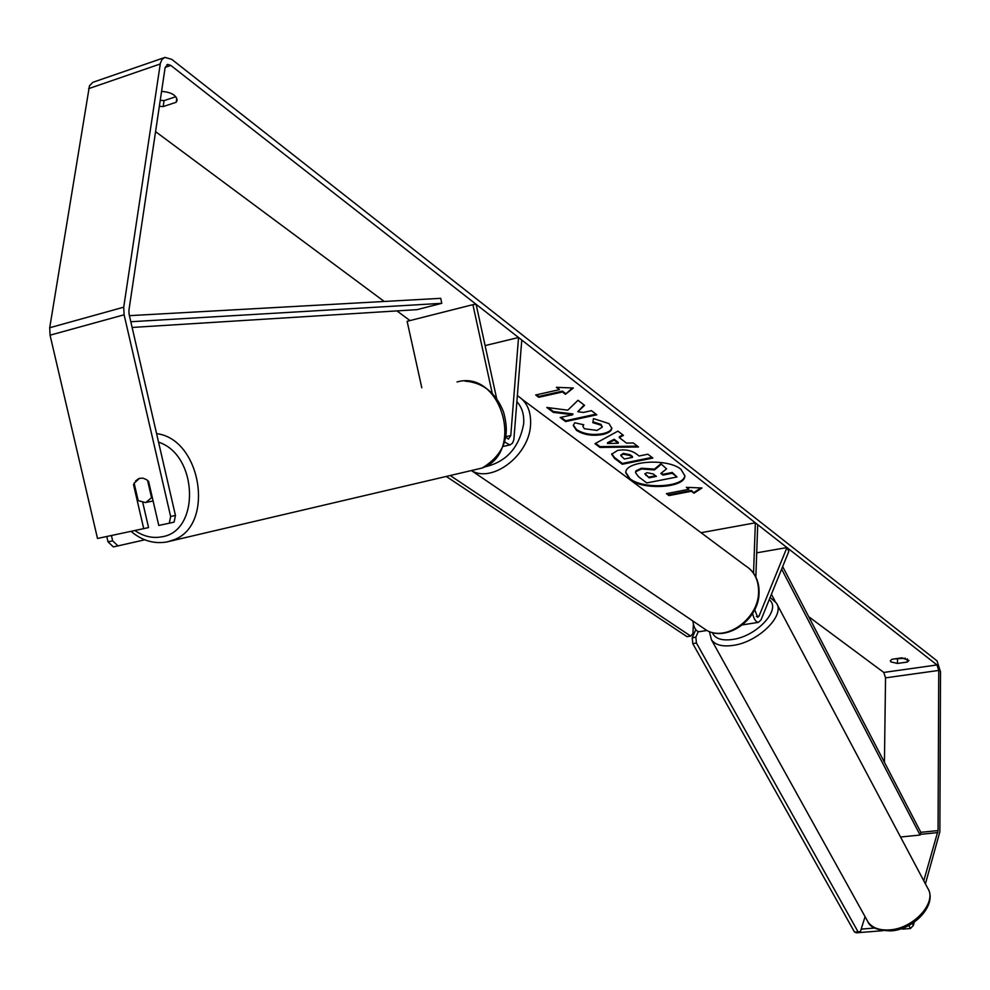 <?xml version="1.0" encoding="UTF-8"?>
<svg xmlns="http://www.w3.org/2000/svg" width="990" height="990" viewBox="0 0 990 990"><rect width="100%" height="100%" fill="white"/><g stroke="black" fill="none" stroke-linecap="round" stroke-linejoin="round"><path stroke-width="1.49" d="M754.702 609.679L757.672 617.339L759.021 616.139L786.963 547.557L788.844 551.343L760.988 619.975L758.291 622.388C755.704 621.893 753.811 618.911 752.61 613.429M753.551 573.222L755.358 522.819L701.068 532.707M699.621 631.632L698.903 631.744C695.76 631.001 693.743 627.413 692.839 620.978M755.853 577.059L757.709 524.663L755.358 522.819M786.963 547.557L756.719 552.828M496.658 398.586L476.103 304.301L472.898 304.66L492.24 393.352M472.898 304.66L407.125 321.305L421.802 387.783M504.43 441.899L509.949 445.005L512.572 443.062L513.86 439.634L521.779 340.04L518.537 337.503L485.1 345.584M505.556 436.949L508.452 439.114L510.778 435.55L518.537 337.503M153.141 501.089L152.064 501.188M147.559 480.422L151.557 497.673L145.654 502.635L138.179 500.618L134.145 483.207L139.553 478.318L143.142 478.195L146.693 479.754L148.587 481.412L158.771 525.442L169.302 523.203L170.639 516.495L175.44 515.443L174.116 522.138L169.302 523.203M151.557 497.673L152.311 497.512M625.829 472.341L629.962 478.714C643.129 489.617 684.56 487.229 684.832 475.447M629.912 479.507C643.327 490.607 685.587 487.86 684.832 475.806L680.996 469.359C668.002 457.999 624.839 460.771 625.779 472.775L629.912 479.507M884.429 762.312L885.543 677.853L883.773 672.445L808.706 616.696M409.984 320.574L396.953 310.91M384.244 301.467L155.566 131.633M923.769 880.791L938.062 830.573L938.743 670.428L936.986 664.946L170.825 65.427L167.706 64.387L165.095 67.753L128.898 310.514L129.096 314.3L175.44 515.443M567.777 410.182L546.827 407.459L553.373 412.385L572.802 414.736L560.167 417.495L565.599 421.579L596.822 414.81L591.451 410.664L583.32 412.446L577.789 411.704L584.57 405.356L578.024 400.294L567.777 410.182M619.294 437.568L626.472 443.087L633.266 442.951L638.501 446.985L599.928 447.418L594.953 443.681L617.946 431.12L623.465 435.377L619.294 437.568L619.344 436.751L622.846 434.907M901.828 657.855L909.006 660.454L907.298 662.05L897.46 663.449L890.951 661.902L890.282 660.837L891.965 659.278L901.828 657.855M159.353 106.252L163.189 106.586L176.22 102.255L177.123 100.349C176.331 95.213 171.32 92.243 162.1 91.439L161.531 91.637M556.38 387.313L573.359 388.018L565.439 394.292L562.431 391.978L538.733 397.299L535.689 394.998L559.412 389.652L556.38 387.313M691.441 491.25L693.965 493.206L701.947 487.996L686.355 487.34L688.904 489.295L666.406 493.651L668.968 495.582L691.441 491.25L691.478 490.458L669.005 494.802L668.968 495.582M617.611 450.4L617.698 450.388C625.358 449.163 631.657 450.4 636.595 454.101L639.082 456.006L647.868 454.212L652.843 458.061L622.326 464.248L614.53 458.382L611.659 454.249L617.611 450.4M593.468 418.597L608.999 423.596L611.82 428.262C611.61 431.034 608.553 433.125 602.65 434.511L602.564 434.523C592.28 436.256 583.58 434.87 576.465 430.341L573.284 425.539L574.72 422.779L583.754 424.76L582.937 426.455L584.323 428.72L597.069 430.427L602.168 427.197L600.93 425.168L592.824 422.668L593.468 418.597M925.415 883.872L939.869 831.736L940.5 671.802L937.01 660.85L171.728 59.338L164.885 57.383L162.038 59.363L160.38 63.187L123.725 307.185L124.109 314.783L170.639 516.495M905.305 658.226L894.044 658.969M160.244 100.299L164.068 100.633L175.824 96.711M912.297 923.447L913.349 925.477L914.327 922.086M163.82 57.816L92.862 82.306L89.459 85.808L49.71 327.752L50.057 335.189L97.503 538.461L143.711 528.635L133.563 484.803L134.145 483.244M135.655 480.868L138.872 478.541M142.808 502.734L148.562 527.571L143.711 528.635M874.665 928.038L861.189 929.127M882.845 930.699L856.115 932.827L855.707 932.06M913.349 925.477L910.454 928.509L902.534 929.127L902.162 928.422M910.454 928.509L908.882 925.452M907.298 662.05L907.335 658.833M897.46 663.449L897.509 659.352M134.467 484.63L133.563 484.803M176.22 102.255L176.802 98.258M163.189 106.586L164.068 100.633M635.617 472.267L635.951 470.832L641.433 468.221L654.514 469.111L660.949 463.728L666.555 468.889L660.85 473.455L662.991 475.089L672.21 473.257L677.036 476.982L646.779 482.934L638.439 476.66L635.555 472.675L635.902 471.636L641.471 469L654.477 469.916L660.912 464.533M666.555 468.889L660.949 463.728M661.382 473.034L663.028 474.284L672.26 472.465L677.036 476.982M635.951 470.832L635.902 471.636M672.26 472.465L672.21 473.257M663.028 474.284L662.991 475.089M654.514 469.111L654.477 469.916M572.406 387.969L565.439 394.292M565.5 393.451L562.493 391.124L562.431 391.978M562.493 391.124L538.795 396.458L538.733 397.299M536.592 394.8L538.795 396.458M557.605 387.362L559.412 389.652M669.005 494.802L667.26 493.478M687.481 487.389L688.904 489.295M691.478 490.458L693.965 493.206M694.002 492.414L700.846 487.959M637.461 446.181L599.977 446.614L599.928 447.418M599.977 446.614L595.609 443.322M618.28 443.26L618.329 442.443L614.184 439.275L607.551 442.679L607.489 443.495L618.28 443.26L614.134 440.104L607.489 443.495M614.184 439.275L614.134 440.104M652.026 457.417L622.376 463.444L622.326 464.248M622.376 463.444L614.58 457.566L611.721 453.828M632.437 457.368L630.048 455.549L623.18 454.163L620.841 455.598L624.368 459.014L632.437 457.368L632.486 456.563L630.098 454.744L623.23 453.358L620.965 455.202M584.112 404.997L577.789 411.704M561.07 417.297L565.649 420.75L565.599 421.579M565.649 420.75L595.992 414.167M548.237 407.645L553.422 411.555L572.851 413.907L572.802 414.736M553.422 411.555L553.373 412.385M611.82 427.866C611.313 430.452 608.281 432.395 602.712 433.694L602.625 433.707C592.329 435.439 583.63 434.041 576.514 429.524L573.346 425.106M583.296 424.648L583.011 426.034M602.143 426.801L600.98 424.339L592.961 421.851M646.953 472.663L644.861 473.925L649.131 477.836L656.395 476.388L653.177 473.938L646.953 472.663M644.985 473.542L649.131 477.836M649.18 477.032L655.578 475.769M693.371 624.207L692.938 633.526L690.698 636.087L450.673 475.844M690.698 636.087L687.023 636.669L446.75 476.759M111.412 535.503L112.662 540.849L108.009 541.827L113.38 546.913L144.812 539.81M106.772 536.493L108.009 541.827M118.02 545.936L112.662 540.849M865.062 916.678L860.409 931.615L854.58 932.159L692.79 643.636L692.22 637.783L695.846 637.152L698.235 631.645M692.22 637.783L695.747 629.665M854.58 932.159L858.058 931.825L696.428 643.005L692.79 643.636M858.058 931.825L860.409 931.615M695.846 637.152L696.428 643.005M938.062 830.573L920.849 832.33L782.657 566.589M775.083 601.215L771.42 594.285M920.849 832.33L920.094 835.04L900.554 837.02M920.094 835.04L781.63 569.126M129.405 315.662L440.736 298.324L441.763 303.324L417.013 309.647L132.128 327.455M130.804 321.738L441.763 303.324M759.021 616.139L756.372 616.56M510.778 435.55L505.593 436.677M158.561 442.171C198.111 454.732 200.388 531.482 161.828 536.803C152.584 538.572 143.612 536.481 134.9 530.516M457.034 381.967C501.002 369.183 525.368 452.665 482.241 468.01L471.574 470.498M167.112 541.951L173.832 539.81C215.078 525.084 201.391 438.954 156.593 433.632M936.986 664.946L883.773 672.445M170.825 65.427L165.169 67.37M124.109 314.783L50.057 335.189M938.743 670.428L885.543 677.853M937.802 832.59L920.279 834.36M160.244 63.979L88.617 88.667M123.725 307.185L49.71 327.752M641.433 468.221L641.384 469.025M641.508 468.208L641.471 469M614.58 457.566L614.53 458.382M623.143 453.371L623.094 454.187M630.098 454.744L630.048 455.549M623.23 453.358L623.18 454.163M602.712 433.694L602.65 434.511M602.625 433.707L602.564 434.523M576.514 429.524L576.465 430.341M600.98 424.339L600.93 425.168M645.975 474.606L645.926 475.41M701.39 626.781L706.674 630.37C726.66 641.854 758.687 618.416 758.587 592.02C758.662 579.942 754.207 571.131 745.223 565.624L522.374 399.49M517.399 395.74C526.841 401.519 531.234 411.196 530.566 424.784C529.415 454.695 493.206 482.959 471.983 470.955L706.674 630.37C727.576 642.201 759.144 618.998 759.082 592.787C759.28 582.999 756.174 575.054 749.777 568.953M484.642 466.921C506.249 462.095 519.255 447.69 523.673 423.708C524.242 414.575 522.002 407.249 516.929 401.73M889.985 929.857C914.005 928.373 937.555 901.977 927.642 888.08C937.926 904.019 914.711 929.363 891.149 930.897C877.883 930.575 870.148 927.556 867.933 921.838C872.178 927.939 879.528 930.612 889.985 929.857M927.642 888.08L776.37 602.997C785.515 615 758.785 641.755 733.677 645.307C722.75 646.953 715.349 645.134 711.476 639.837L867.933 921.838M712.33 632.511C714.929 638.723 721.846 641.013 733.083 639.404C757.412 635.976 781.791 608.9 769.205 599.742M742.488 624.876L758.291 622.388M706.897 630.482L698.903 631.744M502.858 446.465L509.429 445.067M131.026 531.333C141.855 540.54 153.698 544.092 166.555 542.013L482.241 468.01C510.32 450.623 508.105 428.299 503.489 411.852C495.94 392.832 483.108 382.586 464.978 381.113M153.116 500.965L146.904 502.252M166.889 64.672L167.706 64.387M635.592 471.884L635.555 472.675M620.841 455.598L620.891 454.781M582.937 426.455L582.986 425.638M602.168 427.197L602.229 426.381M776.37 602.997L770.121 597.477M709.372 631.571L711.476 639.837"/></g></svg>
